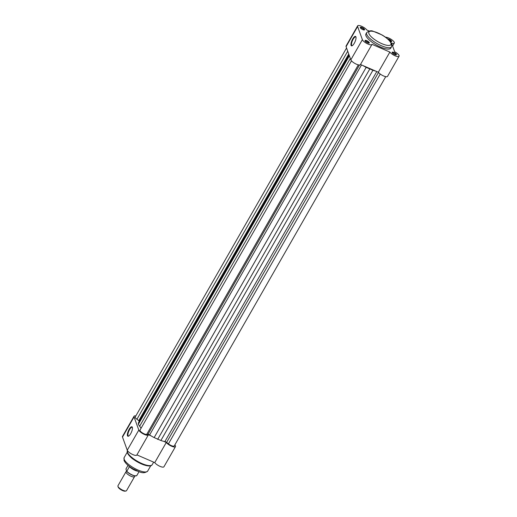 <?xml version="1.0" encoding="UTF-8"?>
<svg xmlns="http://www.w3.org/2000/svg" width="517" height="517" viewBox="0 0 517 517"><rect width="100%" height="100%" fill="white"/><g stroke="black" fill="none" stroke-linecap="round" stroke-linejoin="round"><path stroke-width="0.78" d="M351.489 60.838L140.017 430.086A4.11 1.267 29.8 0 0 144.211 433.86A4.11 1.267 29.8 0 0 146.679 434.435L147.952 434.351A1.641 0.504 -150.2 0 1 149.6 434.965A18.496 5.7 29.8 0 0 154.15 437.582L160.884 440.497A18.496 5.7 29.8 0 0 164.884 441.583A1.641 0.504 -150.2 0 1 166.616 442.436L168.439 443.857A4.11 1.267 29.8 0 0 171.327 445.602A4.11 1.267 29.8 0 0 174.268 445.912L385.74 76.665M358.333 64.864L146.679 434.435M363.096 65.633A18.496 5.7 29.8 0 0 366.185 67.352L372.919 70.267A18.496 5.7 29.8 0 0 375.685 71.081M349.065 54.931L138.711 422.234A18.496 5.7 29.8 0 0 138.478 422.996L138.343 424.315L139.655 426.26A18.496 5.7 29.8 0 0 141.141 428.128M346.558 47.991L135.26 416.935A4.11 1.267 29.8 0 0 136.94 419.255L138.763 420.676A1.641 0.504 -150.2 0 1 139.293 421.219M380.234 74.034L168.439 443.857M347.721 51.209L136.94 419.255M349.389 55.817L138.343 424.315M369.681 69.162L157.646 439.392M394.652 54.524A2.469 0.763 -150.2 0 1 392.132 52.54A2.469 0.763 -150.2 0 1 393.902 52.443A2.469 0.763 -150.2 0 1 396.048 53.871A2.469 0.763 -150.2 0 1 396.184 54.854A2.469 0.763 -150.2 0 1 394.652 54.524M395.854 54.867A2.055 0.633 29.8 0 0 395.867 54.841A2.055 0.633 29.8 0 0 395.867 54.595A2.055 0.633 29.8 0 0 393.773 52.954A2.055 0.633 29.8 0 0 392.3 52.799A2.055 0.633 29.8 0 0 392.287 52.831M367.542 42.782A2.469 0.763 -150.2 0 1 365.015 40.798A2.469 0.763 -150.2 0 1 366.786 40.701A2.469 0.763 -150.2 0 1 368.931 42.129A2.469 0.763 -150.2 0 1 369.067 43.118A2.469 0.763 -150.2 0 1 367.542 42.782M368.737 43.131A2.055 0.633 29.8 0 0 368.75 43.105A2.055 0.633 29.8 0 0 368.75 42.853A2.055 0.633 29.8 0 0 366.656 41.218A2.055 0.633 29.8 0 0 365.183 41.063A2.055 0.633 29.8 0 0 365.17 41.089M387.711 38.943A2.469 0.763 -150.2 0 1 389.146 39.292A2.469 0.763 -150.2 0 1 391.291 40.714A2.469 0.763 -150.2 0 1 391.421 41.703A2.469 0.763 -150.2 0 1 390.238 41.502M391.091 41.715A2.055 0.633 29.8 0 0 391.111 41.69A2.055 0.633 29.8 0 0 391.111 41.438A2.055 0.633 29.8 0 0 389.017 39.803A2.055 0.633 29.8 0 0 388.441 39.596M362.779 29.624A2.469 0.763 -150.2 0 1 360.259 27.64A2.469 0.763 -150.2 0 1 362.029 27.55A2.469 0.763 -150.2 0 1 364.175 28.978A2.469 0.763 -150.2 0 1 364.311 29.96A2.469 0.763 -150.2 0 1 362.779 29.624M363.981 29.973A2.055 0.633 29.8 0 0 363.994 29.947A2.055 0.633 29.8 0 0 363.994 29.702A2.055 0.633 29.8 0 0 361.9 28.06A2.055 0.633 29.8 0 0 360.427 27.905A2.055 0.633 29.8 0 0 360.414 27.931M356 37.192A4.731 1.538 -66.6 0 0 355.722 36.933A4.731 1.538 -66.6 0 0 353.124 39.279A4.731 1.538 -66.6 0 0 351.612 45.173A4.731 1.538 -66.6 0 0 351.967 45.606A4.731 1.538 -66.6 0 0 352.342 45.632M352.704 38.949A5.138 1.667 113.4 0 1 355.929 36.914A5.138 1.667 113.4 0 1 354.268 43.279A5.138 1.667 113.4 0 1 352.096 45.767A5.138 1.667 113.4 0 1 350.959 44.016A5.138 1.667 113.4 0 1 352.704 38.949M365.926 35.66A14.308 4.407 29.8 0 0 378.334 46.039A14.308 4.407 29.8 0 0 390.755 48.146L391.531 46.789A14.308 4.407 -150.2 0 1 379.116 44.675A14.308 4.407 -150.2 0 1 366.702 34.303A14.308 4.407 -150.2 0 1 366.708 32.571L365.926 33.928A14.308 4.407 29.8 0 0 365.926 35.66M369.119 31.001L366.818 29.999A5.506 1.7 29.8 0 0 361.79 26.367A5.506 1.7 29.8 0 0 357.628 25.85A5.506 1.7 29.8 0 0 357.622 26.516L362.385 39.673A5.506 1.7 29.8 0 0 367.16 43.667A5.506 1.7 29.8 0 0 371.943 44.481A5.506 1.7 29.8 0 0 372.001 44.333L389.87 52.068A5.506 1.7 29.8 0 0 394.898 55.707A5.506 1.7 29.8 0 0 399.059 56.217A5.506 1.7 29.8 0 0 394.678 51.765L391.543 43.098A5.506 1.7 29.8 0 0 394.303 43.066A5.506 1.7 29.8 0 0 391.375 39.479A5.506 1.7 29.8 0 0 385.54 37.224M360.459 64.489A5.506 1.7 -150.2 0 1 360.401 64.638A5.506 1.7 -150.2 0 1 355.618 63.824A5.506 1.7 -150.2 0 1 350.836 59.83L346.08 46.672A5.506 1.7 -150.2 0 1 346.08 46.007L357.628 25.85M399.059 56.217L387.517 76.38A5.506 1.7 -150.2 0 1 383.356 75.863A5.506 1.7 -150.2 0 1 378.321 72.225L389.87 52.068M360.478 64.502L378.321 72.225M132.417 427.578A4.731 1.538 -66.6 0 0 132.145 427.32A4.731 1.538 -66.6 0 0 129.547 429.666A4.731 1.538 -66.6 0 0 128.029 435.56A4.731 1.538 -66.6 0 0 128.384 435.999A4.731 1.538 -66.6 0 0 128.765 436.018M130.691 433.666A5.138 1.667 113.4 0 1 128.52 436.161A5.138 1.667 113.4 0 1 127.376 434.403A5.138 1.667 113.4 0 1 129.127 429.343A5.138 1.667 113.4 0 1 132.352 427.3A5.138 1.667 113.4 0 1 130.691 433.666M136.876 454.882A5.506 1.7 -150.2 0 1 136.824 455.025A5.506 1.7 -150.2 0 1 132.042 454.217A5.506 1.7 -150.2 0 1 127.26 450.217L122.503 437.065A5.506 1.7 -150.2 0 1 122.503 436.4L134.045 416.237A5.506 1.7 29.8 0 0 134.045 416.909L138.808 430.06A5.506 1.7 29.8 0 0 143.584 434.06A5.506 1.7 29.8 0 0 148.366 434.868A5.506 1.7 29.8 0 0 148.424 434.719L151.061 435.863M163.65 441.318L166.287 442.462A5.506 1.7 29.8 0 0 171.321 446.093A5.506 1.7 29.8 0 0 175.483 446.61L163.934 466.767A5.506 1.7 -150.2 0 1 159.772 466.25A5.506 1.7 -150.2 0 1 154.745 462.618L136.902 454.889M135.822 415.952A5.506 1.7 29.8 0 0 134.045 416.237M175.483 446.61A5.506 1.7 29.8 0 0 174.83 444.937M150.492 465.584A13.565 4.181 -150.2 0 1 138.155 462.321A13.565 4.181 -150.2 0 1 127.634 453.138M166.287 442.462L154.745 462.618M134.478 475.847A4.931 1.519 -150.2 0 1 134.556 476.034A4.931 1.519 -150.2 0 1 134.556 476.635A4.931 1.519 -150.2 0 1 130.278 475.905A4.931 1.519 -150.2 0 1 125.993 472.331A4.931 1.519 -150.2 0 1 125.993 471.73A4.931 1.519 -150.2 0 1 126.717 471.401M125.993 471.73L117.954 485.773A4.931 1.519 29.8 0 0 117.941 486.329A4.931 1.519 29.8 0 0 117.954 486.368A4.931 1.519 29.8 0 0 121.521 489.567A4.931 1.519 29.8 0 0 126.038 490.969A4.931 1.519 29.8 0 0 126.516 490.678L134.556 476.635M126.038 490.969L125.211 491.15A4.265 1.312 -150.2 0 1 121.301 489.935A4.265 1.312 -150.2 0 1 118.219 487.169A4.265 1.312 -150.2 0 1 118.206 487.137A4.265 1.312 -150.2 0 1 118.199 487.104M126.575 471.207L125.954 468.971L128.029 465.339M139.041 471.646L136.779 475.595A6.372 1.965 29.8 0 1 132.333 474.968A6.372 1.965 29.8 0 1 126.788 471.271L129.276 466.929L128.979 466.101M129.276 466.929L129.198 466.276M129.34 466.67L129.218 466.289M137.884 471.207A6.372 1.965 -150.2 0 1 129.269 466.45M376.796 71.566L164.884 441.583M372.919 70.267L160.884 440.497M378.502 72.458L166.616 442.436M348.742 54.033L138.763 420.676M349.143 55.145L138.478 422.996M350.326 58.415L139.655 426.26M359.483 65.006L147.952 434.351M361.512 64.948L149.6 434.965M366.185 67.352L154.15 437.582M368.905 33.56A12.66 3.903 29.8 0 0 381.824 43.654A12.66 3.903 29.8 0 0 390.884 43.079A12.66 3.903 29.8 0 0 377.972 32.991A12.66 3.903 29.8 0 0 368.905 33.56M350.836 59.83L362.385 39.673M346.08 46.672L357.622 26.516M127.369 450.469A14.308 4.407 29.8 0 0 127.382 452.181A14.308 4.407 29.8 0 0 139.79 462.56A14.308 4.407 29.8 0 0 152.211 464.667C151.255 466.424 148.179 466.392 142.989 464.583L133.489 459.406C131.447 458.107 129.508 456.156 127.673 453.551L127.382 450.449M147.688 471.084C142.802 474.839 138.698 471.284 133.263 468.951C128.423 466.16 125.34 463.316 124.022 460.421L124.138 457.603A13.565 4.181 29.8 0 0 124.138 459.245A13.565 4.181 29.8 0 0 135.906 469.081A13.565 4.181 29.8 0 0 147.688 471.084L150.725 465.778M134.045 416.909L122.503 437.065M138.808 430.06L127.26 450.217M136.12 475.86A6.126 1.887 -150.2 0 1 131.57 474.787A6.126 1.887 -150.2 0 1 126.691 471.342M391.531 46.789L391.653 43.874C390.264 40.83 387.007 37.831 381.882 34.872L373.164 31.246C371.232 30.329 369.08 30.768 366.708 32.571M392.603 46.026L394.303 43.066M360.401 64.638L371.943 44.481M127.182 452.291L124.138 457.603M153.659 462.146L152.211 464.667M148.366 434.868L136.824 455.025M118.206 487.137L117.941 486.329M136.74 475.64C133.942 476.28 130.575 474.839 126.626 471.31"/></g></svg>
